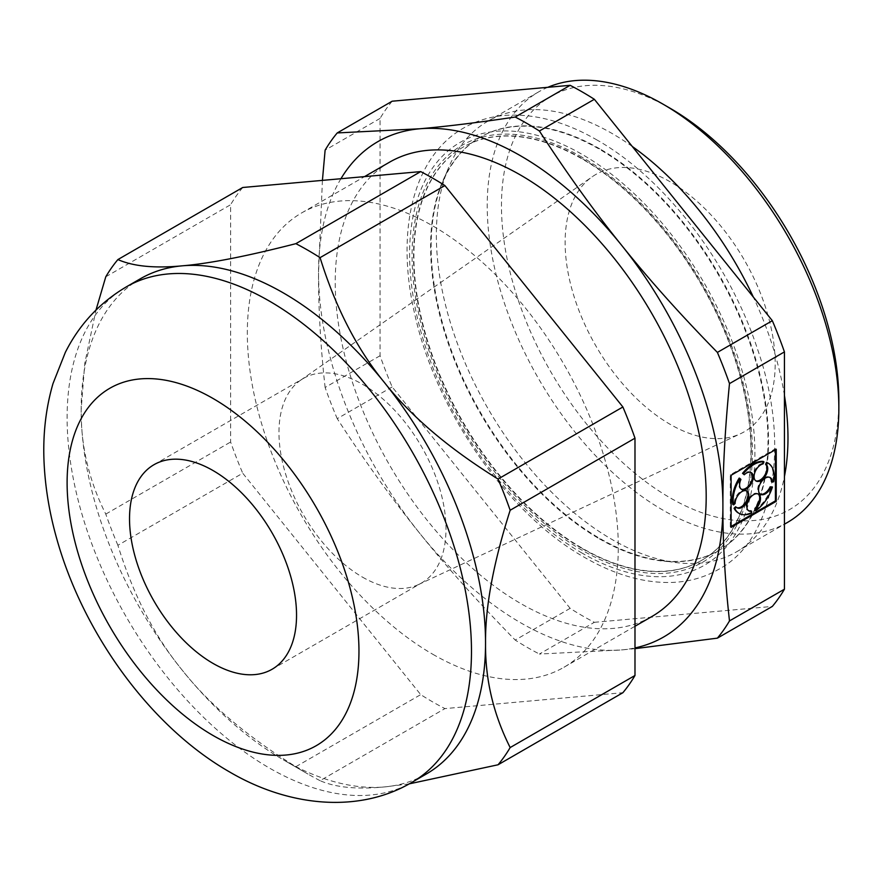 <?xml version="1.0" encoding="UTF-8"?>
<svg xmlns="http://www.w3.org/2000/svg" width="883" height="883" viewBox="0 0 883 883"><rect width="100%" height="100%" fill="white"/><g stroke="black" fill="none" stroke-linecap="round" stroke-linejoin="round"><path stroke-width="0.66" stroke-dasharray="4.42 3.31" d="M392.162 101.214A320.75 185.187 -120 0 0 380.065 118.432L380.065 355.739A320.75 185.187 -120 0 0 392.162 386.931L570.142 608.343A320.75 185.187 -120 0 0 582.25 615.705A320.75 185.187 -120 0 0 594.347 622.316L539.414 654.038L621.809 649.899A285.937 165.088 -120 0 0 634.987 647.923M392.162 386.931L337.229 418.652C364.988 461.39 392.449 499.557 419.624 533.166A285.937 165.088 -120 0 0 520.716 622.813A285.937 165.088 -120 0 0 621.809 649.899L634.987 648.652M594.347 622.316L772.338 606.422M570.142 608.343L515.208 640.065A320.75 185.187 -120 0 0 527.306 647.427A320.75 185.187 -120 0 0 539.414 654.038M322.416 180.375L318.531 272.615A285.937 165.088 -120 0 0 419.624 533.166C446.577 566.897 478.443 602.526 515.208 640.065M380.065 355.739L325.121 387.46A320.75 185.187 -120 0 0 337.229 418.652M380.065 118.432L325.121 150.154M340.937 178.719A285.937 165.088 -120 0 0 318.531 272.615C318.421 308.752 320.628 347.041 325.121 387.46M632.294 146.49A248.642 143.554 -120 0 0 612.162 133.532A248.642 143.554 -120 0 0 487.846 121.214A248.642 143.554 -120 0 0 447.924 169.282A248.642 143.554 -120 0 0 612.162 539.557A248.642 143.554 -120 0 0 674.899 562.416A248.642 143.554 -120 0 0 736.477 551.875A248.642 143.554 -120 0 0 784.435 476.555M784.435 395.463A248.642 143.554 -120 0 0 753.354 297.096M547.824 87.307A248.642 143.554 -120 0 0 538.718 91.843A248.642 143.554 -120 0 0 500.606 291.081A248.642 143.554 -120 0 0 663.034 510.186A248.642 143.554 -120 0 0 787.349 522.504M599.833 148.874A238.565 137.737 -120 0 0 480.551 137.064A238.565 137.737 -120 0 0 442.24 183.178A238.565 137.737 -120 0 0 599.833 538.464A238.565 137.737 -120 0 0 660.02 560.385A238.565 137.737 -120 0 0 719.115 550.275A238.565 137.737 -120 0 0 755.682 359.105A238.565 137.737 -120 0 0 599.833 148.874M599.314 538.762A238.565 137.737 -120 0 0 718.596 550.573A238.565 137.737 -120 0 0 755.164 359.403A238.565 137.737 -120 0 0 599.314 149.172A238.565 137.737 -120 0 0 480.021 137.362A238.565 137.737 -120 0 0 443.454 328.531A238.565 137.737 -120 0 0 599.314 538.762M389.558 162.174A262.317 151.446 -120 0 0 349.348 372.372A262.317 151.446 -120 0 0 520.716 603.519A262.317 151.446 -120 0 0 651.875 616.522M582.25 553.188A244.183 140.982 60 0 1 409.591 254.138A244.183 140.982 60 0 1 582.25 154.448A244.183 140.982 60 0 1 754.91 453.498A244.183 140.982 60 0 1 582.25 553.188M409.127 783.883L384.447 786.93C357.008 789.568 335.551 787.481 320.076 780.671L444.911 708.596L622.89 692.702M320.076 780.671A320.75 185.187 60 0 1 307.968 774.06A320.75 185.187 60 0 1 295.871 766.698C246.821 736.256 208.951 704.093 182.262 670.208C154.823 636.753 133.366 595.109 117.892 545.286L242.726 473.211L420.705 694.623A320.75 185.187 -120 0 0 432.802 701.985A320.75 185.187 -120 0 0 444.911 708.596M295.871 766.698L420.705 694.623M117.892 545.286A320.75 185.187 60 0 1 105.783 514.094C88.995 480.771 80.794 445.948 81.17 409.646L84.779 363.244L96.004 310.01M105.783 276.787L230.618 204.713L230.618 442.019A320.75 185.187 -120 0 0 242.726 473.211M105.783 514.094L230.618 442.019M242.726 187.494A320.75 185.187 -120 0 0 230.618 204.713M140.386 278.752A285.937 165.088 -120 0 0 81.17 409.646A285.937 165.088 -120 0 0 182.262 670.208A285.937 165.088 -120 0 0 283.355 759.844L307.968 774.06L283.355 759.844A285.937 165.088 -120 0 0 384.447 786.93A285.937 165.088 -120 0 0 426.323 774.005M432.802 654.281A262.317 151.446 -120 0 0 563.961 667.272A262.317 151.446 -120 0 0 604.171 457.074A262.317 151.446 -120 0 0 432.802 225.916A262.317 151.446 -120 0 0 301.644 212.924A262.317 151.446 -120 0 0 261.445 423.123A262.317 151.446 -120 0 0 432.802 654.281M362.483 577.129A118.101 68.19 -120 0 0 418.542 584.546A118.101 68.19 -120 0 0 421.533 582.979A118.101 68.19 -120 0 0 439.635 488.343A118.101 68.19 -120 0 0 362.483 384.271A118.101 68.19 -120 0 0 303.432 378.421A118.101 68.19 -120 0 0 300.584 380.231A118.101 68.19 -120 0 0 286.136 475.716A118.101 68.19 -120 0 0 362.483 577.129M670.153 181.788A148.532 85.75 -120 0 0 592.305 176.71A148.532 85.75 -120 0 0 574.149 296.798A148.532 85.75 -120 0 0 670.153 424.337A148.532 85.75 -120 0 0 740.66 433.663A148.532 85.75 -120 0 0 768.155 316.015A148.532 85.75 -120 0 0 670.153 181.788M670.153 108.267A238.565 137.737 -120 0 0 501.467 205.673A238.565 137.737 -120 0 0 670.153 497.857A238.565 137.737 -120 0 0 838.85 400.463M775.417 449.701L775.417 448.763L730.296 474.822L730.296 526.93L731.102 526.456M730.296 526.93L731.102 527.394M775.417 448.763L776.234 449.237M730.296 474.822L731.102 475.286M771.4 481.61L773.707 481.776M769.788 477.372A9.669 5.585 120 0 0 769.402 477.107A9.669 5.585 120 0 0 764.568 477.582A9.669 5.585 120 0 0 758.243 486.103A9.669 5.585 120 0 0 759.733 493.851A9.669 5.585 120 0 0 760.153 494.061M754.91 510.231A29.007 16.744 120 0 0 771.632 486.544M758.078 493.95A9.669 5.585 120 0 0 757.691 493.685A9.669 5.585 120 0 0 752.857 494.16A9.669 5.585 120 0 0 746.543 502.681A9.669 5.585 120 0 0 748.022 510.429A9.669 5.585 120 0 0 748.442 510.639M738.354 512.968A29.007 16.744 120 0 0 750.804 512.593L751.621 513.067M750.804 512.593L750.804 510.771M735.583 506.787A9.669 5.585 120 0 0 736.323 507.372A9.669 5.585 120 0 0 736.742 507.57M732.813 504.447L734.314 503.012L735.131 503.487M739.203 478.056L740.936 479.458M740.131 478.994A9.669 5.585 120 0 0 740.793 488.895A9.669 5.585 120 0 0 741.212 489.105M763.199 461.423L762.272 463.432L763.078 463.895M762.272 463.432A9.669 5.585 120 0 0 760.097 464.281A9.669 5.585 120 0 0 753.773 472.802A9.669 5.585 120 0 0 755.263 480.551A9.669 5.585 120 0 0 755.682 480.749M772.901 481.301A29.007 16.744 120 0 0 767.36 462.725M746.378 490.882A9.669 5.585 120 0 0 745.992 490.617A9.669 5.585 120 0 0 741.157 491.103A9.669 5.585 120 0 0 734.314 503.012M750.848 472.416A9.669 5.585 120 0 0 750.462 472.151A9.669 5.585 120 0 0 745.627 472.626A9.669 5.585 120 0 0 743.453 474.292M582.25 548.608A238.565 137.737 -120 0 0 701.532 560.429A238.565 137.737 -120 0 0 738.1 369.26A238.565 137.737 -120 0 0 582.25 159.028A238.565 137.737 -120 0 0 462.968 147.207A238.565 137.737 -120 0 0 426.39 338.377A238.565 137.737 -120 0 0 582.25 548.608M582.592 158.83A238.565 137.737 60 0 1 738.442 369.061A238.565 137.737 60 0 1 701.875 560.23A238.565 137.737 60 0 1 582.592 548.409A238.565 137.737 60 0 1 426.743 338.178A238.565 137.737 60 0 1 463.31 147.008A238.565 137.737 60 0 1 582.592 158.83M582.25 157.306A240.673 138.951 -120 0 0 412.074 255.562A240.673 138.951 -120 0 0 582.25 550.33A240.673 138.951 -120 0 0 752.426 452.074A240.673 138.951 -120 0 0 582.25 157.306M126.335 286.865A285.937 165.088 -120 0 0 82.505 515.992A285.937 165.088 -120 0 0 269.293 767.967A285.937 165.088 -120 0 0 412.262 782.128M736.477 551.875L784.435 524.193M442.24 183.178L447.924 169.282M597.162 140.088C566.544 122.417 537.063 114.117 508.707 115.187C492.195 115.982 477.129 120.287 463.52 128.079C412.836 156.81 395.463 231.556 414.701 313.918C435.761 410.827 507.626 514.182 584.734 557.504C614.943 574.943 644.071 583.255 672.118 582.438C689.038 581.787 704.457 577.471 718.376 569.502C773.342 540.76 791.466 447.008 757.581 349.326C729.435 262.935 664.987 178.487 597.162 140.088M563.961 667.272L634.987 626.257M272.085 669.259L421.533 582.979M300.584 380.231L592.305 176.71M770.208 477.571L769.402 477.107M758.497 494.149L757.691 493.685M737.128 507.835L736.323 507.372M741.599 489.37L740.793 488.895M760.539 494.325L759.733 493.851M748.828 510.893L748.022 510.429M756.069 481.014L755.263 480.551M487.846 121.214L538.718 91.843M660.02 560.385L674.899 562.416M301.644 212.924L364.547 176.611M153.984 464.701L303.432 378.421M418.542 584.546L740.66 433.663M746.797 491.091L745.992 490.617M751.267 472.615L750.462 472.151"/><path stroke-width="1.32" d="M117.892 259.569C133.366 266.379 154.823 268.465 182.262 265.827C208.951 263.631 246.821 256.236 295.871 243.664L420.705 171.6L242.726 187.494L117.892 259.569A320.75 185.187 60 0 0 105.783 276.787L96.004 310.01M295.871 243.664A320.75 185.187 60 0 1 307.968 250.286A320.75 185.187 60 0 1 320.076 257.637C335.551 307.472 357.008 349.105 384.447 382.56C411.136 416.445 449.006 448.608 498.056 479.05L622.89 406.986L444.911 185.573A320.75 185.187 -120 0 0 432.802 178.211A320.75 185.187 -120 0 0 420.705 171.6M634.987 648.652L717.393 638.144L772.338 606.422A320.75 185.187 -120 0 0 784.435 589.204L784.435 351.898A320.75 185.187 -120 0 0 772.338 320.706L717.393 352.416C680.627 314.878 648.773 279.249 621.809 245.518C594.645 211.909 567.173 173.741 539.414 131.004A320.75 185.187 -120 0 0 527.306 123.653A320.75 185.187 -120 0 0 515.208 117.031C478.443 122.516 446.577 126.435 419.624 128.786L337.229 132.936A320.75 185.187 -120 0 0 325.121 150.154L322.416 180.375M772.338 320.706L594.347 99.293L539.414 131.004M634.987 647.923A285.937 165.088 -120 0 0 722.901 506.08C722.802 470.054 724.998 429.226 729.49 383.608A320.75 185.187 -120 0 0 717.393 352.416M717.393 638.144A320.75 185.187 -120 0 0 729.49 620.926C724.998 580.506 722.802 542.217 722.901 506.08A285.937 165.088 -120 0 0 621.809 245.518A285.937 165.088 -120 0 0 520.716 155.883A285.937 165.088 -120 0 0 419.624 128.786A285.937 165.088 -120 0 0 340.937 178.719M731.102 527.394L776.234 501.334L776.234 449.237L731.102 475.286L731.102 527.394M784.435 589.204L729.49 620.926M784.435 351.898L729.49 383.608M594.347 99.293A320.75 185.187 -120 0 0 582.25 91.931A320.75 185.187 -120 0 0 570.142 85.32L392.162 101.214L337.229 132.936M570.142 85.32L515.208 117.031M784.435 476.555A248.642 143.554 -120 0 0 784.435 395.463M753.354 297.096A248.642 143.554 -120 0 0 632.294 146.49M784.435 524.193L787.349 522.504A248.642 143.554 -120 0 0 838.85 408.686A248.642 143.554 -120 0 0 663.034 104.161L670.153 108.267A238.565 137.737 -120 0 0 670.153 108.267L663.034 104.161A248.642 143.554 -120 0 0 547.824 87.307M634.987 626.257L651.875 616.522A262.317 151.446 -120 0 0 692.073 406.323A262.317 151.446 -120 0 0 520.716 175.165A262.317 151.446 -120 0 0 389.558 162.174L364.547 176.611M498.056 479.05A320.75 185.187 60 0 1 510.164 510.242C493.376 562.957 485.164 607.25 485.54 643.111A285.937 165.088 -120 0 0 384.447 382.56A285.937 165.088 -120 0 0 283.355 292.913A285.937 165.088 -120 0 0 182.262 265.827A285.937 165.088 -120 0 0 140.386 278.752L126.335 286.865C99.658 302.703 79.327 324.536 65.342 352.372L53.002 383.553C45.607 409.017 42.66 435.871 44.15 464.094C45.419 488.774 49.647 513.785 56.854 539.127C83.51 634.071 150.761 726.852 229.514 771.908C290.971 807.967 360.728 812.879 412.262 782.128A285.937 165.088 -120 0 0 456.092 553.001A285.937 165.088 -120 0 0 269.293 301.026A285.937 165.088 -120 0 0 126.335 286.865M769.788 477.372A9.669 5.585 120 0 1 771.4 481.61L772.206 482.074A9.669 5.585 120 0 0 770.208 477.571A9.669 5.585 120 0 0 765.373 478.056A9.669 5.585 120 0 0 759.06 486.577A9.669 5.585 120 0 0 760.539 494.325A9.669 5.585 120 0 0 765.373 493.84A9.669 5.585 120 0 0 770.936 487.306L772.448 487.008A29.007 16.744 120 0 1 755.716 510.694L755.716 508.873A9.669 5.585 120 0 0 758.497 494.149A9.669 5.585 120 0 0 753.663 494.623A9.669 5.585 120 0 0 747.349 503.144A9.669 5.585 120 0 0 748.828 510.893A9.669 5.585 120 0 0 751.621 511.235L751.621 513.067A29.007 16.744 120 0 1 739.159 513.431L738.354 512.968A29.007 16.744 120 0 1 734.082 508.222L734.888 508.685A29.007 16.744 120 0 0 739.159 513.431M772.206 482.074L773.707 481.776A29.007 16.744 120 0 0 768.177 463.189A29.007 16.744 120 0 0 767.327 462.758L766.4 464.767A9.669 5.585 120 0 1 767.007 472.67A9.669 5.585 120 0 1 760.903 480.54A9.669 5.585 120 0 1 756.069 481.014A9.669 5.585 120 0 1 754.59 473.266A9.669 5.585 120 0 1 760.903 464.745A9.669 5.585 120 0 1 763.078 463.895L764.005 461.886A29.007 16.744 120 0 0 753.663 464.624A29.007 16.744 120 0 0 743.331 473.818L744.259 474.767A9.669 5.585 120 0 1 746.433 473.1A9.669 5.585 120 0 1 751.267 472.615A9.669 5.585 120 0 1 752.746 480.363A9.669 5.585 120 0 1 746.433 488.884A9.669 5.585 120 0 1 741.599 489.37A9.669 5.585 120 0 1 740.936 479.458L740.009 478.52A29.007 16.744 120 0 0 733.618 504.91L735.131 503.487A9.669 5.585 120 0 1 741.963 491.566A9.669 5.585 120 0 1 746.797 491.091A9.669 5.585 120 0 1 748.276 498.84A9.669 5.585 120 0 1 741.963 507.361A9.669 5.585 120 0 1 737.128 507.835A9.669 5.585 120 0 1 736.389 507.261L734.888 508.685M320.076 257.637L444.911 185.573M510.164 510.242L634.987 438.178A320.75 185.187 -120 0 0 622.89 406.986M412.262 782.128L426.323 774.005A285.937 165.088 -120 0 0 485.54 643.111C485.164 679.413 493.376 714.226 510.164 747.559L634.987 675.484L634.987 438.178M510.164 747.559A320.75 185.187 60 0 1 498.056 764.777L409.127 783.883M498.056 764.777L622.89 692.702A320.75 185.187 -120 0 0 634.987 675.484M213.035 470.551A118.101 68.19 -120 0 0 153.984 464.701A118.101 68.19 -120 0 0 135.883 559.336A118.101 68.19 -120 0 0 213.035 663.409A118.101 68.19 -120 0 0 272.085 669.259A118.101 68.19 -120 0 0 290.187 574.623A118.101 68.19 -120 0 0 213.035 470.551M838.85 408.686L838.85 400.463A238.565 137.737 -120 0 0 670.153 108.278M731.102 526.456L775.417 500.871L776.234 501.334M775.417 500.871L775.417 449.701M760.153 494.061A9.669 5.585 120 0 0 764.568 493.376A9.669 5.585 120 0 0 770.131 486.842L772.448 487.008M770.131 486.842L770.936 487.306M755.716 508.873L754.91 508.409L754.91 510.231L755.716 510.694M754.91 508.409A9.669 5.585 120 0 0 758.078 493.95M748.442 510.639A9.669 5.585 120 0 0 750.804 510.771L751.621 511.235M734.082 508.222L735.583 506.787L736.389 507.261M736.742 507.57A9.669 5.585 120 0 0 741.157 506.886A9.669 5.585 120 0 0 747.36 498.74A9.669 5.585 120 0 0 746.378 490.882M740.009 478.52L739.203 478.056A29.007 16.744 120 0 0 732.813 504.447L733.618 504.91M741.212 489.105A9.669 5.585 120 0 0 745.627 488.42A9.669 5.585 120 0 0 751.83 480.264A9.669 5.585 120 0 0 750.848 472.416M764.005 461.886L763.199 461.423A29.007 16.744 120 0 0 752.857 464.16A29.007 16.744 120 0 0 742.526 473.354L743.331 473.818M742.526 473.354L744.259 474.767M768.177 463.189L767.36 462.725A29.007 16.744 120 0 0 766.51 462.284L767.327 462.758M766.51 462.284L765.583 464.303L766.4 464.767M755.682 480.749A9.669 5.585 120 0 0 760.097 480.065A9.669 5.585 120 0 0 766.201 472.195A9.669 5.585 120 0 0 765.583 464.303M213.035 398.476A206.368 119.15 -120 0 0 67.108 482.725A206.368 119.15 -120 0 0 213.035 735.484A206.368 119.15 -120 0 0 358.962 651.235A206.368 119.15 -120 0 0 213.035 398.476"/></g></svg>
